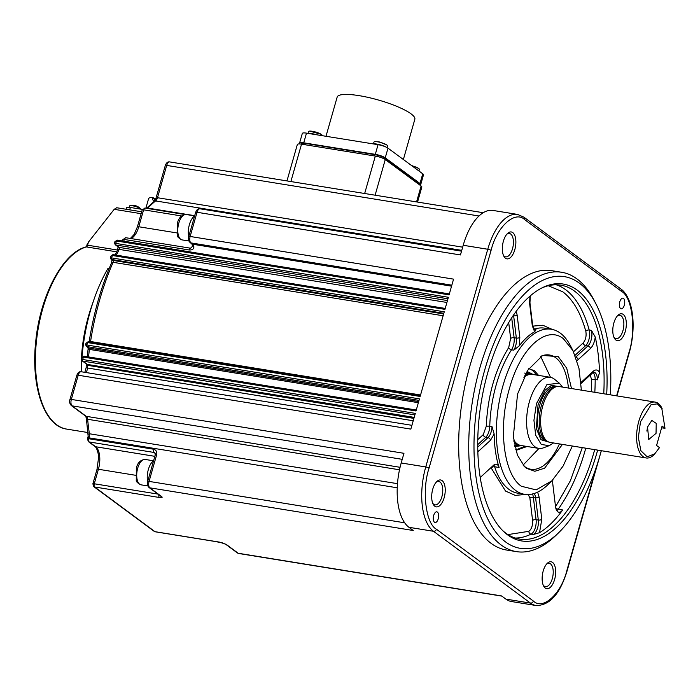 <?xml version="1.0" encoding="UTF-8"?>
<svg xmlns="http://www.w3.org/2000/svg" width="700" height="700" viewBox="0 0 700 700"><rect width="100%" height="100%" fill="white"/><g stroke="black" fill="none" stroke-linecap="round" stroke-linejoin="round"><path stroke-width="1.05" d="M307.912 133.367A7.718 1.619 15.9 0 1 311.395 133.525A7.718 1.619 15.9 0 1 316.26 134.715M403.375 159.504L414.846 119.236A40.39 8.496 -164.1 0 0 359.091 95.646A40.39 8.496 -164.1 0 0 337.155 97.108L325.99 136.29M422.756 173.801L420 183.479A7.718 1.619 15.9 0 1 420.735 184.511L423.491 174.834A7.718 1.619 -164.1 0 0 422.756 173.801L388.001 148.164A7.718 1.619 -164.1 0 0 378.079 144.69A7.718 1.619 -164.1 0 0 378.061 144.681L306.495 133.14A7.718 1.619 -164.1 0 0 302.321 133.42L299.565 143.097A7.718 1.619 15.9 0 1 303.739 142.817L306.495 133.14M378.061 144.681L375.305 154.359A7.718 1.619 15.9 0 1 375.322 154.359A7.718 1.619 15.9 0 1 385.245 157.832L388.001 148.164M420 183.479L385.245 157.832M420.735 184.511A7.718 1.619 15.9 0 1 419.746 184.984M300.116 143.99A7.718 1.619 15.9 0 1 299.565 143.097M375.305 154.359L303.739 142.817M286.965 180.924L297.351 144.454A7.718 1.619 15.9 0 1 301.525 144.174L375.331 156.074A7.718 1.619 15.9 0 1 385.262 159.548L421.111 185.99A7.718 1.619 15.9 0 1 421.838 187.023L417.55 202.072M418.933 170.975L419.37 169.444A7.079 1.488 -164.1 0 0 418.652 168.464A7.079 1.488 -164.1 0 0 418.591 168.42A7.079 1.488 -164.1 0 0 411.898 165.786M585.821 331.275C586.6 335.93 585.716 339.815 583.161 342.939A2.572 1.934 -132.5 0 0 585.673 345.572A10.29 4.909 99.2 0 0 588.884 339.666A10.29 4.909 99.2 0 0 589.207 330.024A2.572 1.566 164.7 0 0 585.821 331.275C580.633 312.664 572.95 299.504 562.774 291.795L548.24 285.749M534.074 329.429L536.016 329.744L534.625 331.774L532.315 325.832L529.629 303.546A2.572 1.173 -6.9 0 0 529.944 302.881L530.311 295.855M436.126 482.3A11.83 5.644 -80.8 0 1 438.786 481.495A11.83 5.644 -80.8 0 1 441.849 496.843A11.83 5.644 -80.8 0 1 435.006 504.858A11.83 5.644 -80.8 0 1 432.731 503.248M438.217 518.84A5.399 2.572 -80.8 0 1 435.094 522.497A5.399 2.572 -80.8 0 1 433.694 515.489A5.399 2.572 -80.8 0 1 436.826 511.831A5.399 2.572 -80.8 0 1 438.217 518.84M546.577 564.104A11.83 5.644 -80.8 0 1 549.238 563.299A11.83 5.644 -80.8 0 1 552.3 578.646A11.83 5.644 -80.8 0 1 545.457 586.661A11.83 5.644 -80.8 0 1 543.183 585.051M109.06 268.756L107.896 268.564A115.771 55.195 99.2 0 0 93.966 299.512A115.771 55.195 99.2 0 0 90.335 311.054A115.771 55.195 99.2 0 0 81.996 357.341M81.769 360.474A115.771 55.195 99.2 0 0 81.296 371.761M93.966 299.512L91.332 307.125A92.619 44.153 99.2 0 0 88.428 316.356A92.619 44.153 99.2 0 0 81.183 369.775L81.209 371.744A5.145 2.45 99.2 0 0 78.225 375.226A2.572 0.542 15.9 0 0 76.834 375.322L69.939 399.507A2.572 0.542 15.9 0 1 71.339 399.42A5.145 2.45 99.2 0 0 72.109 405.851A2.572 2.196 126.5 0 1 71.269 405.501L85.785 416.255A115.771 55.195 99.2 0 0 86.345 418.495M153.58 460.775A14.149 6.746 99.2 0 0 148.339 469.56A14.149 6.746 99.2 0 0 147.621 481.714M444.168 497.656A13.633 6.501 -80.8 0 1 433.151 504.166A13.633 6.501 -80.8 0 1 432.749 489.195A13.633 6.501 -80.8 0 1 436.809 481.556A13.633 6.501 -80.8 0 1 443.957 483.07A13.633 6.501 -80.8 0 1 444.168 497.656M554.619 579.46A13.633 6.501 -80.8 0 1 543.602 585.979A13.633 6.501 -80.8 0 1 543.2 571.008A13.633 6.501 -80.8 0 1 547.26 563.36A13.633 6.501 -80.8 0 1 554.409 564.874A13.633 6.501 -80.8 0 1 554.619 579.46M625.266 331.45A13.633 6.501 -80.8 0 1 614.25 337.969A13.633 6.501 -80.8 0 1 613.847 322.989A13.633 6.501 -80.8 0 1 617.907 315.35A13.633 6.501 -80.8 0 1 625.056 316.864A13.633 6.501 -80.8 0 1 625.266 331.45M613.83 337.041A11.83 5.644 99.2 0 0 616.105 338.651A11.83 5.644 99.2 0 0 622.947 330.636A11.83 5.644 99.2 0 0 619.885 315.289A11.83 5.644 99.2 0 0 617.225 316.094M514.815 249.646A13.633 6.501 -80.8 0 1 503.799 256.156A13.633 6.501 -80.8 0 1 503.396 241.185A13.633 6.501 -80.8 0 1 507.456 233.546A13.633 6.501 -80.8 0 1 514.605 235.06A13.633 6.501 -80.8 0 1 514.815 249.646M503.379 255.237A11.83 5.644 99.2 0 0 505.654 256.848A11.83 5.644 99.2 0 0 512.496 248.832A11.83 5.644 99.2 0 0 509.434 233.485A11.83 5.644 99.2 0 0 506.774 234.29M601.274 450.695A137.638 65.625 -80.8 0 1 600.04 455.175A137.638 65.625 -80.8 0 1 559.046 532.324L556.168 535.141A141.496 67.462 -80.8 0 1 516.425 551.626L506.38 549.999A141.496 67.462 -80.8 0 1 469.761 366.441A141.496 67.462 -80.8 0 1 551.635 270.646L561.68 272.274A141.496 67.462 -80.8 0 1 594.186 300.457L596.024 304.045A137.638 65.625 -80.8 0 1 610.321 394.826M516.425 551.626A141.496 67.462 -80.8 0 1 479.806 368.069A141.496 67.462 -80.8 0 1 561.68 272.274M624.321 305.165A5.399 2.572 -80.8 0 1 621.197 308.822A5.399 2.572 -80.8 0 1 619.798 301.814A5.399 2.572 -80.8 0 1 622.921 298.156A5.399 2.572 -80.8 0 1 624.321 305.165M559.046 532.324A137.638 65.625 -80.8 0 1 486.867 517.02A137.638 65.625 -80.8 0 1 484.767 369.81A137.638 65.625 -80.8 0 1 596.024 304.045M445.217 308.429L113.076 254.625L110.757 256.209L110.425 257.39L111.046 259.201L111.843 259.525A1.286 0.612 -80.8 0 1 111.641 257.915L112.332 255.491A1.286 0.612 -80.8 0 1 113.076 254.625L113.076 254.625A1.286 0.612 -80.8 0 1 113.216 254.686M194.653 215.845A14.149 6.746 99.2 0 0 189.403 224.63A14.149 6.746 99.2 0 0 188.694 236.784M597.651 450.109A130.112 62.038 -80.8 0 1 596.89 452.847A130.112 62.038 -80.8 0 1 503.466 531.37A130.112 62.038 -80.8 0 1 487.918 372.137A130.112 62.038 -80.8 0 1 542.981 287.402A130.112 62.038 -80.8 0 1 606.699 394.24M502.574 530.486A128.634 61.329 99.2 0 0 519.601 539.105A128.634 61.329 99.2 0 0 594.029 452.025A128.634 61.329 99.2 0 0 594.702 449.636M534.17 493.5A10.29 4.909 -80.8 0 1 535.614 497.77A2.572 1.173 -6.9 0 0 539.096 496.983L541.782 519.269A2.572 1.173 173.1 0 1 538.309 520.056A10.29 4.909 -80.8 0 1 537.617 527.826A10.29 4.909 -80.8 0 1 533.295 534.52L539.525 532.683A128.634 61.329 99.2 0 0 562.678 509.959A10.29 4.909 -80.8 0 1 558.871 512.234A10.29 4.909 -80.8 0 1 555.529 506.66L552.834 484.374A10.29 4.909 -80.8 0 1 552.869 479.824M154.079 201.346L152.582 199.596L152.399 197.409A19.556 4.112 -164.1 0 0 148.575 198.704L145.871 208.206M572.32 446.005L563.124 466.034L551.889 480.812L548.048 484.566A83.606 39.865 -80.8 0 1 524.571 494.305A83.606 39.865 -80.8 0 1 502.924 385.84A83.606 39.865 -80.8 0 1 551.311 329.236A83.606 39.865 -80.8 0 1 570.517 345.887L572.976 350.665L578.961 368.235L581.367 390.136M513.091 315.709L513.651 315.796A2.572 1.173 173.1 0 0 517.134 315.009L519.829 337.295L519.26 345.87A83.606 39.865 -80.8 0 1 534.625 331.774M519.26 345.87L513.774 350.158L511.543 349.799A83.606 39.865 99.2 0 0 496.23 384.755A83.606 39.865 99.2 0 0 489.755 426.256L491.995 426.624A10.29 4.909 -80.8 0 1 491.199 431.734A10.29 4.909 -80.8 0 1 487.988 437.64A2.572 1.934 47.5 0 1 490.49 440.274L477.846 451.85M551.889 480.812L536.13 489.877L521.386 486.273C503.545 474.285 497.866 427.245 509.548 388.159C520.327 348.399 546.149 324.695 563.421 338.721L572.976 350.665M155.934 198.389A16.721 3.517 -164.1 0 0 154.56 198.371L154.534 201.346L152.582 199.596M562.441 444.404L544.609 468.195L534.852 471.275L526.505 468.317L524.633 466.734L517.414 455.123L513.336 436.642L517.545 394.082L527.887 370.081L542.666 355.416L558.303 356.668L566.729 368.252L571.489 388.535M523.749 465.824A57.881 27.598 99.2 0 0 530.915 469.271A57.881 27.598 99.2 0 0 559.414 443.914M523.101 465.097L539 448.42M515.961 449.864L525.262 446.206M527.048 446.495L516.845 450.056L515.664 449.785M526.531 372.312L532.639 374.43M533.207 374.517L527.039 371.464M524.571 375.918A35.499 16.922 -80.8 0 1 528.299 374.623L530.014 374.386A36.015 17.176 -80.8 0 1 532.534 374.412L550.253 377.283A36.015 17.176 -80.8 0 1 554.531 379.269L559.361 383.197L562.546 387.091M523.88 377.3A36.015 17.176 -80.8 0 1 530.014 374.386M553.499 442.96L549.238 445.646L543.428 447.842A36.015 17.176 -80.8 0 1 538.738 448.385A36.015 17.176 -80.8 0 1 529.41 401.66A36.015 17.176 -80.8 0 1 550.253 377.283M549.238 445.646L541.284 444.491L535.684 435.207L533.934 420.254L536.48 403.585L546.928 384.571L559.361 383.197M665 428.286L662.086 426.125L656.574 445.471L659.488 447.632L654.089 454.668A28.298 13.492 -80.8 0 1 646.144 457.966L550.156 442.418A28.298 13.492 -80.8 0 1 548.266 441.805L546.718 441.044A27.781 13.248 -80.8 0 1 541.38 405.598A27.781 13.248 -80.8 0 1 555.511 386.767L557.218 386.531A28.298 13.492 -80.8 0 1 559.204 386.549L655.191 402.098A28.298 13.492 -80.8 0 1 661.692 407.733L665 428.286L661.596 427.822M548.266 441.805A28.298 13.492 -80.8 0 1 542.832 405.703A28.298 13.492 -80.8 0 1 557.218 386.531M646.144 457.966A28.298 13.492 -80.8 0 1 638.82 421.251A28.298 13.492 -80.8 0 1 655.191 402.098M655.051 453.731L647.176 456.82L640.885 450.721L638.365 437.544L640.474 421.838L651.105 404.67L657.326 403.874L662.314 408.931M647.526 427.061L648.742 439.495L656.04 433.361L656.224 423.377L651.831 420.446L647.526 427.061M646.809 431.016A5.399 2.572 99.2 0 0 646.896 430.727A5.399 2.572 99.2 0 0 647.316 427.875M538.738 448.385L521.019 445.515A36.015 17.176 -80.8 0 1 518.613 444.736A36.015 17.176 -80.8 0 1 513.721 440.046M518.613 444.736L517.064 443.975A35.499 16.922 -80.8 0 1 513.94 441.569M521.124 445.533L514.657 445.602M514.867 446.574L521.692 445.629M536.778 375.095L532.665 370.431L529.104 368.681M528.798 368.672L534.45 370.72L538.562 375.384M550.515 377.326L540.697 356.484M568.461 388.045A57.881 27.598 99.2 0 0 549.43 354.996A57.881 27.598 99.2 0 0 541.538 355.994M154.56 198.371L152.399 197.409L154.341 199.15M480.252 477.689A10.29 4.909 -80.8 0 1 481.276 476.525L493.509 465.29A10.29 4.909 -80.8 0 1 496.256 464.231A10.29 4.909 -80.8 0 1 499.109 467.486A83.606 39.865 -80.8 0 1 494.156 434L491.995 426.624M507.938 534.599L528.832 531.326A2.572 2.144 64 0 0 531.064 534.153A10.29 4.909 99.2 0 0 535.386 527.468A10.29 4.909 99.2 0 0 536.069 519.689L538.309 520.056L535.614 497.77L533.383 497.411A10.29 4.909 99.2 0 0 532.446 493.972M555.538 506.765L570.386 480.707L582.295 447.624M591.351 391.755L591.666 379.733A2.572 0.717 0.1 0 1 595.184 379.47A10.29 4.909 99.2 0 0 593.084 372.505M580.991 382.48L593.154 371.315A2.572 1.934 47.5 0 1 592.664 372.846L593.941 372.172A10.29 4.909 -80.8 0 1 597.415 379.829L599.532 372.531A128.634 61.329 99.2 0 0 595.254 337.059L591.447 330.382A10.29 4.909 -80.8 0 1 591.115 340.025A10.29 4.909 -80.8 0 1 587.904 345.931L575.776 357.07M110.836 257.136L111.641 257.915L444.255 311.789L420.14 396.454L87.526 342.571L85.951 343.289L85.619 344.47L86.24 346.281L87.036 346.605A1.286 0.612 -80.8 0 1 86.844 344.995L86.03 344.216M142.406 209.423L130.366 207.471A7.201 1.514 -164.1 0 0 126.455 207.734L126.018 209.248M603.75 393.767A128.634 61.329 99.2 0 0 560.735 285.154A128.634 61.329 99.2 0 0 541.861 287.963M449.347 293.912L117.215 240.109L114.896 241.693L116.471 240.984A1.286 0.612 -80.8 0 1 117.215 240.109L117.215 240.109A1.286 0.612 -80.8 0 1 117.355 240.17M114.896 241.693L114.555 242.874L115.176 244.694L115.972 245.009A1.286 0.612 -80.8 0 1 115.78 243.399L114.966 242.629M110.757 256.209L112.332 255.491L444.946 309.374L448.394 297.281L115.78 243.399L116.471 240.984L449.085 294.858L453.556 279.134L190.146 236.469A5.145 2.45 99.2 0 0 190.925 242.9L192.736 244.239L451.561 286.169M416.281 410.016L84.14 356.213L81.821 357.796L83.396 357.088A1.286 0.612 -80.8 0 1 84.14 356.213L84.14 356.213A1.286 0.612 -80.8 0 1 84.28 356.274M81.821 357.796L81.489 358.977L82.101 360.797L82.897 361.113A1.286 0.612 -80.8 0 1 82.705 359.502L81.891 358.733M141.68 211.785L116.716 207.742L114.188 209.317L88.454 242.086L87.159 244.825M126.079 237.843A2.572 1.225 99.2 0 0 125.799 237.72A2.572 1.225 99.2 0 0 124.311 239.47L189.044 249.953C192.133 250.162 193.742 249.191 193.883 247.047A2.572 1.059 175 0 1 192.579 246.251L191.879 243.88M397.233 487.786L89.084 437.868L88.156 436.301L87.439 438.839A2.572 0.542 15.9 0 1 88.83 438.743L89.084 437.868A5.145 2.45 99.2 0 0 89.399 433.755L397.477 483.665M146.668 208.329L147.814 208.084A5.145 2.45 -80.8 0 1 147.376 208.451M461.764 250.355L154.752 200.795L157.491 197.724L462.665 247.161M88.288 434.184L89.399 433.755A167.221 79.73 99.2 0 1 87.649 419.283L86.223 417.034L88.156 436.301M86.223 417.034L85.785 416.255L400.059 467.302M616.621 395.85L628.959 352.537C636.344 330.356 632.319 296.975 621.582 291.419A2.572 2.196 -53.5 0 0 620.883 288.986C633.386 297.78 636.562 327.679 629.204 352.879L616.945 395.902M621.582 291.419L524.633 219.607C515.025 210.096 496.694 226.922 491.067 250.407A2.572 0.542 -164.1 0 0 487.76 249.252A51.45 24.535 -80.8 0 1 517.536 214.419L492.984 210.438A51.45 24.535 99.2 0 0 463.207 245.271L460.451 254.949L197.041 212.275L190.146 236.469A2.572 0.542 15.9 0 0 188.755 236.556C187.976 238.604 188.423 240.599 190.085 242.55A2.572 2.196 -53.5 0 0 190.925 242.9L451.841 285.171M420.411 395.509L88.27 341.705A1.286 0.612 -80.8 0 0 87.526 342.571L86.844 344.995L419.449 398.869L416.01 410.97L83.396 357.088L82.705 359.502L415.319 413.385L410.839 429.109L78.225 375.226L71.339 399.42L403.953 453.302L401.196 462.971A51.45 24.535 99.2 0 0 408.957 527.31L413.262 530.504L149.852 487.83L161.7 496.606A2.572 2.196 126.5 0 1 160.86 496.256L149.013 487.48A2.572 2.196 -53.5 0 0 149.852 487.83A5.145 2.45 99.2 0 1 149.074 481.399A2.572 0.542 -164.1 0 0 147.683 481.486C146.904 483.534 147.35 485.529 149.013 487.48M601.335 450.704L567.184 570.579C560.105 593.933 549.719 605.57 536.016 605.509A51.45 24.535 -80.8 0 1 530.469 603.094A2.572 2.196 126.5 0 0 533.383 601.038C542.99 610.549 561.321 593.731 566.947 570.238L596.278 467.259M237.344 552.904L225.496 544.128A2.572 2.196 -53.5 0 0 226.336 544.477L238.193 553.254A5.145 2.45 99.2 0 0 238.744 553.499L237.344 552.904A2.572 2.196 -53.5 0 0 238.193 553.254L501.602 595.928L505.907 599.121A51.45 24.535 99.2 0 0 511.464 601.528L536.016 605.509M387.118 147.604L387.581 145.994A7.079 1.488 -164.1 0 0 386.855 145.005A7.079 1.488 -164.1 0 0 377.808 141.864A7.079 1.488 -164.1 0 0 377.589 141.829A7.079 1.488 -164.1 0 0 375.104 141.662A7.079 1.488 -164.1 0 0 373.966 142.117L373.459 143.911M322.053 135.651L322.114 135.433A7.079 1.488 -164.1 0 0 321.396 134.452A7.079 1.488 -164.1 0 0 321.335 134.409A7.079 1.488 -164.1 0 0 312.349 131.303A7.079 1.488 -164.1 0 0 309.636 131.101A7.079 1.488 -164.1 0 0 308.507 131.556L308 133.35M373.371 143.929A7.718 1.619 15.9 0 1 376.854 144.077A7.718 1.619 15.9 0 1 385.892 147M140.639 209.134A5.793 1.216 -164.1 0 0 140.455 208.749A5.793 1.216 -164.1 0 0 132.641 205.826A5.793 1.216 -164.1 0 0 129.894 205.748A5.793 1.216 -164.1 0 0 129.5 206.036L129.133 207.314M140.455 208.749A10.29 10.29 0 0 0 137.891 206.684A10.062 5.215 133.8 0 0 137.865 206.666A10.264 8.768 -53.5 0 0 137.786 206.623A10.29 10.29 0 0 0 135.205 205.616A10.264 4.891 99.2 0 0 134.68 205.546A10.062 8.496 -112.1 0 0 133.472 205.354A10.264 4.891 -80.8 0 1 133.648 205.362A10.264 4.891 -80.8 0 1 133.971 205.415M418.766 184.258L418.871 183.89A7.718 1.619 -164.1 0 0 418.145 182.857L417.926 183.636M305.244 144.769L305.62 143.439A7.718 1.619 -164.1 0 0 301.429 143.719L301.306 144.139M305.62 143.439L374.824 154.648L374.456 155.934M384.484 159.049L384.746 158.13A7.718 1.619 -164.1 0 0 374.824 154.648M384.746 158.13L418.145 182.857M421.111 185.99L416.57 201.915M375.113 195.204L385.262 159.548M375.331 156.074L364.665 193.506M290.876 181.554L301.525 144.174M418.591 168.42A18.008 15.041 -55 0 0 418.451 168.315L411.303 165.349M85.969 372.514A5.145 2.45 99.2 0 0 87.106 370.09A5.145 2.45 99.2 0 0 87.474 367.999L86.17 367.561L86.257 363.79M90.422 342.055A1.286 0.612 99.2 0 0 90.493 341.836A1.286 0.612 99.2 0 0 90.562 341.521A167.221 79.73 -80.8 0 1 99.584 300.248A167.221 79.73 -80.8 0 1 113.129 262.308A1.286 0.612 99.2 0 0 113.234 262.019A1.286 0.612 99.2 0 0 113.041 260.409L111.843 259.525L443.826 313.303M89.093 341.933L89.233 341.294L420.56 394.984M111.046 259.201L112.192 260.059A2.572 2.196 -53.5 0 0 113.041 260.409L443.642 313.959M446.915 302.47L119.236 249.392A1.286 0.612 99.2 0 0 119.385 248.999A1.286 0.612 99.2 0 0 119.192 247.389L447.457 300.562M115.176 244.694L118.344 247.039A2.572 2.196 -53.5 0 0 119.192 247.389L115.972 245.009L447.965 298.786M145.154 459.445A12.862 6.134 99.2 0 0 137.716 468.151L137.716 468.151A12.862 6.134 99.2 0 0 141.041 484.838C137.585 483.114 136.001 481.582 136.281 480.226L136.316 468.239C137.532 462.77 140.481 459.839 145.154 459.445L153.545 460.801M186.226 214.515A12.862 6.134 99.2 0 0 178.78 223.221L178.78 223.221A12.862 6.134 99.2 0 0 182.114 239.907C178.657 238.184 177.074 236.652 177.354 235.296L177.389 223.309C178.605 217.84 181.545 214.909 186.226 214.515L194.609 215.871M591.447 330.382L589.207 330.024A128.634 61.329 99.2 0 0 565.696 289.739A128.634 61.329 99.2 0 0 556.22 284.777M478.258 451.5A2.572 1.934 -132.5 0 0 477.802 450.284M575.085 355.285L585.673 345.572L587.904 345.931A2.572 1.934 -132.5 0 1 590.415 348.565L577.001 360.666M578.174 359.8A2.572 1.934 -132.5 0 0 575.82 357.192M536.016 329.744A10.29 4.909 -80.8 0 1 534.678 329.892L532.639 325.159A2.572 1.173 173.1 0 1 532.315 325.832M552.256 329.411L542.841 325.255L532.779 326.121M551.311 329.236L544.609 328.151A83.606 39.865 99.2 0 0 533.977 329.306M531.694 374.316L524.624 373.091M529.567 374.447L529.104 374.377A35.499 16.922 99.2 0 0 525.236 374.658M558.058 386.461L551.399 385.385L545.169 390.119L538.046 404.74L536.34 428.391L540.951 439.731L549.036 442.129M556.5 386.627L555.774 386.514A27.781 13.248 99.2 0 0 539.7 405.326A27.781 13.248 99.2 0 0 546.892 441.368L547.619 441.481M155.242 453.399L153.956 452.445A2.572 1.225 99.2 0 1 153.571 449.225L88.83 438.743A2.572 1.225 99.2 0 0 89.224 441.963L95.69 446.749A18.008 8.584 99.2 0 1 98.402 469.262A2.572 0.542 -164.1 0 0 97.002 469.359L92.873 483.866A2.572 0.542 -164.1 0 1 94.272 483.779L98.402 469.262L135.415 475.256M181.606 215.976L143.605 209.816A2.572 0.542 -164.1 0 0 142.214 209.912L137.384 226.844A2.572 0.542 -164.1 0 1 138.784 226.756L143.605 209.816A2.572 1.225 -80.8 0 1 145.093 208.075L184.73 214.498M116.69 251.834L86.354 246.916A92.619 44.153 99.2 0 0 42.665 308.945A92.619 44.153 99.2 0 0 66.64 429.091L88.034 432.556M515.191 538.038A128.634 61.329 99.2 0 0 531.064 534.153L533.295 534.52M562.678 509.959L558.215 509.233A128.634 61.329 99.2 0 0 585.104 450.581A128.634 61.329 99.2 0 0 585.769 448.184M519.829 337.295A2.572 1.173 173.1 0 1 516.346 338.082A10.29 4.909 -80.8 0 1 515.655 345.852A10.29 4.909 -80.8 0 1 513.774 350.158M488.959 431.366A10.29 4.909 99.2 0 0 489.755 426.256A2.572 0.595 1.8 0 0 486.246 426.379L483.245 434.639A2.572 1.934 -132.5 0 0 485.748 437.273A10.29 4.909 99.2 0 0 488.959 431.366M511.709 317.791L514.115 337.715L516.346 338.082L513.651 315.796A10.29 4.909 -80.8 0 0 513.546 315.044M508.707 322.595L510.633 338.502A2.572 1.173 173.1 0 1 514.115 337.715A10.29 4.909 -80.8 0 1 513.424 345.494A10.29 4.909 -80.8 0 1 511.543 349.799A2.572 1.54 -146.9 0 1 508.699 347.559C495.198 369.381 487.716 395.649 486.246 426.379M514.168 442.977A35.499 16.922 99.2 0 0 517.755 444.465L518.21 444.544M514.544 445.016L520.188 445.34M510.633 338.502L508.699 347.559M483.245 434.639L477.776 439.661M477.724 444.64L485.748 437.273L487.988 437.64L477.741 447.037M491.067 467.539L491.286 468.134A2.572 1.654 162.1 0 1 494.646 466.769A10.29 4.909 99.2 0 0 493.832 465.019M528.22 494.375L529.9 498.19A2.572 1.173 173.1 0 1 533.383 497.411L536.069 519.689A2.572 1.173 173.1 0 0 532.595 520.476C532.788 525.63 531.528 529.244 528.832 531.326M529.9 498.19L532.595 520.476M589.899 374.342L591.666 379.733M491.286 468.134L505.54 491.067L515.253 495.399L525.525 494.436M499.109 467.486L494.646 466.769A83.606 39.865 99.2 0 0 517.869 493.22L524.571 494.305M583.161 342.939L573.528 351.776M494.156 434L490.49 440.274M537.609 492.126L539.096 496.983M555.625 507.369A2.572 1.636 -144.3 0 0 558.215 509.233A10.29 4.909 99.2 0 1 556.824 510.729M597.415 379.829L595.184 379.47A128.634 61.329 99.2 0 1 594.825 392.315M529.629 303.546L529.926 296.188M517.134 315.009L516.224 311.299M541.782 519.269L539.525 532.683M593.154 371.315C595.709 369.189 597.835 369.591 599.532 372.531M590.415 348.565C592.918 346.054 594.528 342.221 595.254 337.059M85.951 343.289L88.27 341.705A1.286 0.612 -80.8 0 1 88.41 341.766M86.993 245.411L85.925 246.943A1.286 1.103 74 0 1 86.354 246.916A2.572 1.225 99.2 0 0 87.57 245.193L117.582 250.057M87.132 244.335L86.87 245.245L87.57 245.193L88.454 242.086M129.684 209.843L130.366 207.471M217.508 541.879A12.862 6.134 99.2 0 0 218.601 542.281L217.184 541.826M141.138 213.684L114.188 209.317M165.296 165.498A2.572 0.542 15.9 0 1 166.696 165.41A5.145 2.45 99.2 0 1 169.671 161.919C167.799 161.569 166.338 162.759 165.296 165.498L155.619 199.474M193.883 247.047A5.145 2.45 99.2 0 0 192.736 244.239A2.572 2.196 -53.5 0 1 191.896 243.889L190.085 242.55M123.646 241.15A5.145 2.45 99.2 0 0 124.311 239.47A2.572 0.542 -164.1 0 0 122.911 239.557L125.799 237.72L190.54 248.211A2.572 1.225 99.2 0 0 189.044 249.953M419.02 400.382L87.036 346.605L89.154 348.171L418.688 401.555M86.24 346.281L88.314 347.821A2.572 2.196 -53.5 0 0 89.154 348.171A1.286 0.612 99.2 0 1 89.425 349.405L88.112 349.108L88.025 347.515M414.89 414.89L82.897 361.113L87.386 364.438L414.181 417.375M82.101 360.797L86.546 364.088A2.572 2.196 -53.5 0 0 87.386 364.438A1.286 0.612 99.2 0 1 87.675 365.549A167.221 79.73 99.2 0 0 87.474 367.999L413.219 420.77M413.892 418.39L86.371 365.12M478.984 215.994L166.696 165.41L157.491 197.724A5.145 2.45 99.2 0 1 155.759 200.786A167.221 79.73 -80.8 0 0 147.814 208.084L194.696 215.679M443.126 315.761L113.129 262.308A2.572 1.076 -156.3 0 0 111.641 262.658L111.913 259.752M418.364 402.684L89.425 349.405A167.221 79.73 -80.8 0 0 88.515 356.93M195.641 212.371A2.572 0.542 15.9 0 1 197.041 212.275A5.145 2.45 99.2 0 1 200.016 208.793C198.144 208.442 196.683 209.633 195.641 212.371L188.755 236.556M130.979 238.56A18.008 8.584 99.2 0 0 138.784 226.756L176.732 232.899M116.393 255.159A167.221 79.73 -80.8 0 1 119.236 249.392A2.572 1.26 -153 0 0 117.714 249.804L118.064 246.733M399.499 469.796L87.649 419.283A5.145 2.45 99.2 0 0 86.502 416.509L72.109 405.851L402.229 459.331M87.439 438.839L88.384 441.604A2.572 2.196 126.5 0 0 89.224 441.963L153.956 452.445A2.572 2.196 126.5 0 1 154.805 452.795L155.26 454.886L147.683 481.486M88.384 441.604L94.841 446.39A2.572 2.196 126.5 0 0 95.69 446.749L154.849 456.33M524.633 219.607A2.572 2.196 -53.5 0 0 523.933 217.184L620.883 288.986M491.067 250.407L429.056 468.108A2.572 0.542 -164.1 0 0 425.749 466.952L487.76 249.252L463.207 245.271M153.571 449.225C156.179 449.969 157.211 451.824 156.66 454.79A2.572 0.542 -164.1 0 0 155.26 454.886M156.66 454.79L149.074 481.399L404.688 522.804M533.383 601.038L436.433 529.226C425.723 523.784 421.662 490.175 429.056 468.108M436.433 529.226A2.572 2.196 126.5 0 1 433.51 531.282A51.45 24.535 -80.8 0 1 425.749 466.952L401.196 462.971M157.938 494.086L94.272 483.779A2.572 1.225 99.2 0 0 94.657 486.99A2.572 2.196 126.5 0 1 93.817 486.64L92.873 483.866M161.7 496.606C162.724 497.525 161.954 497.814 159.39 497.481L94.657 486.99L154.98 531.676A2.572 1.225 99.2 0 0 155.26 531.79L154.14 531.317A2.572 2.196 -53.5 0 0 154.98 531.676L219.721 542.159A2.572 1.225 99.2 0 0 220.001 542.281L155.26 531.79M505.907 599.121L530.469 603.094L433.51 531.282L408.957 527.31M159.39 497.481A2.572 1.225 -80.8 0 1 158.883 494.795M219.721 542.159L226.336 544.477M377.589 141.829A18.008 9.152 -81.4 0 1 379.033 141.82L386.855 145.005M309.636 131.101L321.195 134.312A18.008 15.041 125 0 1 321.335 134.409M84.84 372.339L86.17 367.561M532.639 325.159L529.944 302.881M581.061 383.495L592.664 372.846M182.114 239.907L188.886 241.001M85.934 246.943C62.685 252.779 40.119 295.925 35.77 341.154C30.686 386.024 44.109 426.178 66.64 429.091M218.601 542.281L222.784 542.964M190.54 248.211L192.579 246.251M141.041 484.838L147.822 485.931M483.227 212.713L169.671 161.919M76.834 375.322C77.875 372.584 79.328 371.394 81.2 371.744L411.924 425.32M142.214 209.912L145.093 208.075M523.933 217.184L517.536 214.419M69.939 399.507C69.16 401.555 69.606 403.55 71.269 405.501M461.528 251.16L200.016 208.793M154.752 200.795L146.501 208.303M130.366 238.464L134.146 234.43L137.384 226.844M122.036 241.727L122.911 239.557M115.168 254.957L117.714 249.804M89.233 341.294C93.712 312.891 101.176 286.676 111.641 262.658M87.15 357.053L88.112 349.108M94.841 446.39C96.784 447.274 98.91 454.746 98.516 458.045L97.002 469.359M501.865 596.12L238.744 553.499M93.817 486.64L154.14 531.317M225.496 544.128L220.001 542.281M375.104 141.662L379.033 141.82M133.648 205.362A10.29 10.29 0 0 0 129.894 205.748"/></g></svg>
